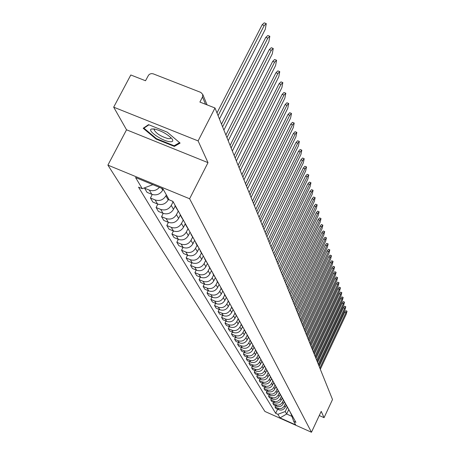 <?xml version="1.0" encoding="UTF-8"?>
<svg xmlns="http://www.w3.org/2000/svg" width="455" height="455" viewBox="0 0 455 455"><rect width="100%" height="100%" fill="white"/><g stroke="black" fill="none" stroke-linecap="round" stroke-linejoin="round"><path stroke-width="0.68" d="M198.107 140.908L113.682 107.164L126.535 129.8L107.898 165.119L264.918 411.457L311.47 432.25L189.616 198.761L208.003 162.645L198.107 140.908L214.999 107.989L332.514 399.524L324.068 417.667L321.207 411.371L311.47 432.25M113.682 107.164L130.807 74.984L145.509 80.745L148.614 75.069L149.94 74.028L151.572 73.585L153.187 73.829L200.803 92.405L202.765 94.452L207.082 104.883M319.262 415.54L324.068 417.667M205.546 104.28L202.515 96.995L199.893 102.068L214.999 107.989M202.515 96.995L202.765 94.452M159.398 187.352C156.56 190.486 153.21 191.407 149.354 190.127L144.553 188.148L147.067 192.363L151.828 194.331C156.412 195.707 160.029 194.331 162.685 190.201L163.186 189.234M144.758 187.756L144.553 188.148M172.417 201.167L173.753 202.89M166.376 194.916L165.887 195.872C163.26 199.961 159.682 201.32 155.144 199.955L150.434 198.005L152.852 202.065L157.532 204.005C162.037 205.364 165.586 204.011 168.191 199.955L168.674 199.006M176.847 208.447L175.266 206.229L174.8 204.767M152.243 194.49L150.434 198.005M175.857 207.281L179.071 212.445M172.997 202.054L171.273 205.421C168.697 209.436 165.182 210.773 160.723 209.431L156.093 207.503L158.425 211.416L163.026 213.332C167.451 214.669 170.944 213.344 173.492 209.357L175.186 206.041M182.051 217.797L180.499 215.613L180.038 214.18M157.828 204.124L156.093 207.503M181.079 216.654L184.201 221.653M178.132 211.353L176.466 214.624C173.941 218.576 170.488 219.89 166.109 218.559L161.553 216.66L163.806 220.436L168.327 222.324C172.678 223.65 176.108 222.347 178.61 218.423L180.299 215.107M187.073 226.817L185.543 224.668L185.088 223.257M163.22 213.412L161.553 216.66M186.118 225.691L189.143 230.537M183.098 220.311L181.477 223.507C179.003 227.398 175.607 228.683 171.302 227.375L166.82 225.498L168.993 229.144L173.44 231.009C177.723 232.312 181.09 231.032 183.547 227.17L185.236 223.837M191.919 235.519L189.963 232.01M168.418 222.364L166.82 225.498M190.975 234.41L193.915 239.108M187.904 228.95L186.317 232.084C183.888 235.906 180.55 237.174 176.312 235.878L171.91 234.029L174.009 237.55L178.383 239.393C182.591 240.678 185.902 239.421 188.313 235.622L190.019 232.249M196.594 243.92L194.672 240.462M171.302 227.375L173.44 231.009L171.91 234.029M182.995 247.423L181.573 250.239L183.536 253.532L187.773 255.323C191.851 256.58 195.053 255.369 197.373 251.683L195.508 248.373L197.049 245.308L198.522 247.383M192.55 237.277L190.992 240.365C188.603 244.136 185.327 245.376 181.158 244.096L176.824 242.27L178.849 245.677L183.16 247.492C187.301 248.766 190.554 247.531 192.92 243.789L194.632 240.394M201.11 252.03L199.216 248.623M178.303 239.358L176.824 242.27M200.194 250.955L202.975 255.38M195.508 248.373C193.165 252.081 189.945 253.304 185.839 252.042L181.573 250.239M205.478 259.873L203.607 256.518M204.574 258.81L207.281 263.109M197.373 251.683L199.057 248.339M201.394 253.099L199.876 256.119C197.578 259.771 194.404 260.977 190.366 259.725L186.169 257.951L188.063 261.136L192.237 262.905C196.253 264.145 199.398 262.95 201.684 259.322L203.334 256.029M209.698 267.455L207.855 264.15M187.54 255.227L186.169 257.951M208.811 266.408L211.444 270.589M205.597 260.641L204.107 263.616C201.844 267.21 198.727 268.399 194.751 267.165L190.611 265.407L192.454 268.49L196.56 270.236C200.513 271.464 203.612 270.287 205.853 266.71L207.48 263.468M213.782 274.792L211.967 271.533M191.936 262.774L190.611 265.407M212.912 273.762L215.471 277.829M209.664 267.938L208.202 270.873C205.978 274.416 202.907 275.582 198.994 274.365L194.916 272.63L196.696 275.616L200.746 277.34C204.642 278.551 207.69 277.396 209.897 273.87L211.49 270.674M217.735 281.895L215.949 278.682M196.196 270.082L194.916 272.63M216.876 280.877L219.373 284.836M213.605 275.013L212.167 277.903C209.982 281.395 206.962 282.544 203.101 281.338L199.091 279.626L200.814 282.521L204.801 284.221C208.635 285.421 211.638 284.284 213.81 280.809L215.351 277.709M221.568 288.777L219.805 285.609M200.319 277.158L199.091 279.626M220.72 287.776L223.155 291.627M217.427 281.867L216.011 284.716C213.861 288.157 210.887 289.289 207.088 288.1L203.129 286.405L204.807 289.215L208.737 290.899C212.513 292.082 215.471 290.955 217.604 287.532L219.088 284.546M225.282 295.449L223.536 292.32M204.323 284.017L203.129 286.405M224.446 294.453L226.817 298.207M221.13 288.51L219.742 291.319C217.626 294.715 214.697 295.83 210.949 294.652L207.053 292.98L208.674 295.704L212.548 297.365C216.273 298.537 219.185 297.433 221.284 294.055L222.717 291.16M228.876 301.91L227.159 298.827M208.202 290.665L207.053 292.98M228.057 300.937L230.367 304.588M224.725 294.959L223.359 297.729C221.278 301.079 218.389 302.171 214.697 301.011L210.853 299.362L212.428 302.006L216.25 303.644C219.919 304.804 222.791 303.712 224.855 300.385L226.243 297.576M232.368 308.183L230.674 305.14M211.967 297.115L210.853 299.362M231.555 307.216L233.819 310.782M228.211 301.221L226.869 303.951C224.821 307.256 221.977 308.331 218.337 307.182L214.544 305.555L216.074 308.12L219.839 309.741C223.462 310.884 226.289 309.815 228.319 306.528L229.673 303.786M235.758 314.268L234.086 311.265M215.624 303.377L214.544 305.555M234.956 313.319L237.163 316.794M231.601 307.296L230.275 309.991C228.256 313.25 225.458 314.314 221.864 313.176L218.127 311.567L219.617 314.058L223.331 315.662C226.897 316.788 229.684 315.736 231.686 312.494L233.005 309.815M239.046 320.178L237.396 317.215M219.173 309.451L218.127 311.567M238.255 319.239L240.411 322.629M234.888 313.211L233.586 315.861C231.601 319.074 228.837 320.121 225.299 319L221.613 317.408L223.052 319.825L226.721 321.412C230.241 322.527 232.983 321.492 234.956 318.29L236.247 315.662M242.242 325.922L240.615 322.993M222.62 315.355L221.613 317.408M241.463 324.989L243.567 328.3M238.079 318.955L236.805 321.56C234.848 324.733 232.124 325.769 228.632 324.654L224.998 323.084L226.397 325.433L230.014 327.003C233.483 328.106 236.196 327.082 238.136 323.926L239.404 321.338M245.347 331.496L243.738 328.607M225.976 321.088L224.998 323.084M244.58 330.58L246.638 333.811M241.184 324.534L239.933 327.105C238.005 330.239 235.32 331.257 231.874 330.159L228.285 328.601L229.65 330.887L233.216 332.44C236.645 333.532 239.313 332.52 241.23 329.403L242.475 326.849M248.367 336.922L246.775 334.061M229.235 326.667L228.285 328.601M247.605 336.012L249.619 339.168M244.216 329.955L242.976 332.497C241.076 335.591 238.426 336.592 235.025 335.506L231.481 333.97L232.812 336.194L236.333 337.724C239.717 338.804 242.35 337.809 244.238 334.732L245.467 332.201M251.302 342.194L249.732 339.373M232.403 332.087L231.481 333.97M250.551 341.296L252.519 344.378M247.162 335.221L245.933 337.741C244.062 340.795 241.446 341.785 238.09 340.71L234.598 339.191L235.889 341.358L239.364 342.871C242.703 343.94 245.302 342.956 247.162 339.919L248.385 337.405M254.157 347.324L252.605 344.537M235.491 337.36L234.598 339.191M253.418 346.437L255.346 349.451M250.034 340.334L248.817 342.848C246.968 345.863 244.392 346.841 241.076 345.777L237.629 344.27L238.886 346.38L242.316 347.882C245.609 348.939 248.174 347.967 250.011 344.97L251.217 342.484M256.938 352.312L255.403 349.559M238.494 342.49L237.629 344.27M256.205 351.442L258.093 354.388M252.838 345.311L251.621 347.819C249.801 350.799 247.253 351.76 243.982 350.708L240.576 349.224L241.804 351.277L245.194 352.756C248.447 353.802 250.978 352.847 252.787 349.884L253.97 347.432M259.646 357.175L258.127 354.456M241.417 347.489L240.576 349.224M258.918 356.31L260.766 359.194M255.568 350.151L254.351 352.665C252.559 355.605 250.045 356.555 246.815 355.514L243.453 354.041L244.642 356.043L247.992 357.511C251.206 358.546 253.702 357.602 255.488 354.673L256.66 352.25M262.279 361.907L260.783 359.223M244.272 352.358L243.453 354.041M261.562 361.054L263.371 363.875M258.235 354.854L257.012 357.38C255.244 360.286 252.764 361.224 249.573 360.195L246.252 358.739L247.412 360.69L250.722 362.14C253.896 363.164 256.358 362.231 258.121 359.342L259.276 356.947M264.844 366.52L263.371 363.869M247.048 357.095L246.252 358.739M264.139 365.678L265.913 368.436M260.834 359.439L259.612 361.981C257.866 364.853 255.414 365.774 252.263 364.756L248.982 363.317L250.113 365.217L253.378 366.656C256.518 367.668 258.952 366.747 260.687 363.892L261.824 361.526M267.347 371.018L265.891 368.419M249.755 361.719L248.982 363.317M266.653 370.182L268.387 372.884M263.377 363.898L262.143 366.463C260.414 369.301 257.996 370.216 254.885 369.204L251.643 367.782L252.747 369.636L255.977 371.058C259.071 372.059 261.477 371.149 263.189 368.328L264.315 365.991M269.787 375.398L268.353 372.85M252.394 366.218L251.643 367.782M257.485 374.897L256.768 376.382L257.82 378.15L260.971 379.538C263.997 380.522 266.346 379.635 268.018 376.876L269.11 374.59L270.805 377.223M265.805 368.334L264.605 370.836C262.905 373.64 260.516 374.545 257.439 373.544L254.237 372.133L255.318 373.942L258.503 375.347C261.562 376.342 263.94 375.443 265.635 372.651L266.738 370.342M272.17 379.675L270.753 377.172M254.971 370.615L254.237 372.133M271.487 378.856L273.159 381.449M268.177 372.668L267.017 375.102C265.333 377.872 262.973 378.765 259.936 377.781L256.768 376.382M274.49 383.844L273.097 381.387M273.813 383.036L275.451 385.578M270.498 376.899L269.366 379.265C267.705 382.007 265.373 382.888 262.37 381.91L259.242 380.528L260.266 382.251L263.382 383.628C266.374 384.6 268.689 383.724 270.338 380.994L271.413 378.748M276.754 387.91L275.377 385.504M259.936 379.078L259.242 380.528M276.088 387.114L277.698 389.605M272.761 381.017L271.658 383.326C270.02 386.039 267.716 386.909 264.747 385.942L261.653 384.572L262.654 386.255L265.737 387.62C268.689 388.581 270.981 387.717 272.608 385.021L273.665 382.803M278.966 391.88L277.607 389.52M262.33 383.161L261.653 384.572M278.306 391.095L279.882 393.535M274.974 385.038L273.893 387.296C272.278 389.975 270.003 390.839 267.068 389.878L264.008 388.524L264.986 390.168L268.035 391.516C270.952 392.472 273.216 391.613 274.826 388.945L275.872 386.761M281.122 395.759L279.785 393.438M264.668 387.148L264.008 388.524M280.473 394.98L282.02 397.374M277.135 388.957L276.083 391.175C274.484 393.825 272.238 394.673 269.332 393.723L266.306 392.386L267.267 393.99L270.276 395.327C273.165 396.271 275.406 395.423 276.993 392.784L278.022 390.617M283.232 399.547L281.912 397.266M266.949 391.038L266.306 392.386M282.589 398.773L284.108 401.122M279.251 392.784L278.221 394.957C276.64 397.579 274.416 398.421 271.55 397.482L268.552 396.151L269.491 397.721L272.471 399.046C275.326 399.979 277.539 399.143 279.108 396.538L280.132 394.383M285.291 403.249L283.988 401.003M269.184 394.838L268.552 396.151M284.654 402.482L286.149 404.785M281.321 396.521L280.308 398.66C278.75 401.253 276.549 402.084 273.711 401.151L270.753 399.837L271.663 401.373L274.61 402.681C277.436 403.608 279.626 402.783 281.179 400.201L282.191 398.062M287.304 406.861L286.019 404.66M271.362 398.557L270.753 399.837M286.673 406.105L288.14 408.368M283.351 400.167L282.35 402.277C280.809 404.842 278.636 405.667 275.827 404.74L272.898 403.443L273.791 404.939L276.708 406.235C279.501 407.157 281.668 406.338 283.198 403.784L284.21 401.651M289.272 410.399L288.004 408.232M273.495 402.186L272.898 403.443M288.646 409.648L290.091 411.866M285.33 403.733L284.347 405.814C282.822 408.351 280.672 409.164 277.897 408.254L274.996 406.963L275.872 408.431L278.756 409.71C281.52 410.626 283.658 409.813 285.177 407.288L286.184 405.16M291.194 413.851L289.943 411.718M275.582 405.735L274.996 406.963M290.574 413.112L291.996 415.29M152.88 184.667L142.267 188.7L135.556 177.53L162.947 188.814L169.129 199.808L172.906 201.372L295.938 422.371L293.714 421.381L295.687 424.89L280.03 417.895L277.874 414.312L285.228 411.536L286.65 414.022L291.877 416.353M142.267 188.7L138.536 187.159L275.667 413.328L277.874 414.312M107.898 165.119L189.616 198.761M126.535 129.8L208.003 162.645M174.362 146.419L180.112 143.092L167.207 132.132L148.529 124.653L143.183 128.264L156.111 139.071L174.362 146.419L174.942 145.299M288.68 409.71L286.65 414.022L280.03 417.895M287.27 407.214L285.228 411.536M293.714 421.381L291.098 414.073M277.618 409.21L275.667 413.328M156.366 138.582L156.111 139.071M216.989 112.925L262.16 24.741L264.219 22.847L266.004 23.506M219.435 118.988L265.288 29.285L266.266 23.609L264.213 25.503L218.087 115.644M221.517 124.158L265.794 37.395L267.813 35.507L269.576 36.172M223.894 130.056L268.848 41.797L269.826 36.264L267.813 38.152L222.597 126.837M225.885 134.987L269.297 49.601L271.271 47.718L273.023 48.378M228.2 140.731L272.278 53.861L273.25 48.463L271.282 50.351L226.948 137.626M154.171 128.941L151.407 129.021C146.976 130.414 161.411 140.578 169.237 141.636C172.627 142.102 173.577 141.198 172.081 138.917C167.559 134.162 161.588 130.835 154.171 128.941M154.774 129.049L154.148 129.84C156.236 133.565 160.916 136.5 168.185 138.644L170.363 138.582L170.835 137.518M179.554 142.62L174.134 145.765L156.44 138.644L143.922 128.168L148.91 124.806M144.252 127.542L143.922 128.168M230.094 145.429L272.681 61.38L274.615 59.503L276.344 60.157M232.346 151.026L275.594 65.509L276.56 60.242L274.627 62.119L231.14 148.029M234.154 155.508L275.94 72.749L277.84 70.883L279.552 71.532M236.35 160.956L278.79 76.758L279.751 71.611L277.857 73.482L235.184 158.067M238.079 165.239L279.097 83.737L280.957 81.877L282.652 82.52M240.217 170.551L281.884 87.622L282.839 82.594L280.98 84.454L239.091 167.758M241.867 174.635L282.145 94.356L283.971 92.501L285.643 93.144M243.954 179.822L284.87 98.126L285.82 93.212L284 95.067L242.868 177.12M245.529 183.723L285.092 104.622L286.883 102.779L288.544 103.421M247.565 188.785L287.759 108.29L288.709 103.484L286.917 105.327L246.513 186.169M249.073 192.511L287.947 114.563L289.704 112.726L291.342 113.363M251.063 197.453L290.557 118.129L291.496 113.42L289.744 115.257L250.045 194.928M252.497 201.019L290.711 124.187L292.434 122.361L294.055 122.992M254.447 205.848L293.27 127.65L294.203 123.049L292.48 124.875L253.458 203.396M255.818 209.255L293.384 133.508L295.079 131.688L296.683 132.32M257.723 213.969L295.892 136.881L296.819 132.371L295.124 134.191L256.768 211.603M259.037 217.234L295.977 142.54L297.644 140.737L299.231 141.357M260.897 221.847L298.435 145.827L299.356 141.408L297.695 143.217L259.97 219.549M262.154 224.969L298.491 151.305L300.129 149.507L301.699 150.122M263.974 229.479L300.903 154.501L301.819 150.173L300.186 151.97L263.075 227.25M265.174 232.465L300.931 159.802L302.541 158.016L304.094 158.63M266.954 236.884L303.297 162.918L304.207 158.676L302.598 160.461L266.084 234.723M268.109 239.745L303.303 168.054L304.884 166.274L306.414 166.883M269.849 244.062L305.623 171.091L306.522 166.922L304.947 168.703L269.007 241.969M270.952 246.803L305.601 176.062L307.159 174.293L308.672 174.896M272.659 251.035L307.881 179.025L308.774 174.936L307.222 176.711L271.84 249.004M273.722 253.662L307.836 183.843L309.366 182.085L310.867 182.682M275.389 257.809L310.071 186.732L310.958 182.722L309.434 184.48L274.592 255.835M276.407 260.323L310.003 191.407L311.51 189.661L312.995 190.253M278.045 264.389L312.204 194.222L313.086 190.287L311.578 192.038L277.271 262.467M279.017 266.801L312.113 198.755L313.597 197.021L315.065 197.606M280.621 270.782L314.274 201.508L315.15 197.646L313.671 199.381L279.87 268.916M281.554 273.091L314.166 205.91L315.628 204.181L317.078 204.767M283.124 276.998L316.288 208.595L317.158 204.795L315.702 206.524L282.396 275.184M284.022 279.216L316.162 212.866L317.601 211.148L319.035 211.729M285.564 283.05L318.25 215.488L319.114 211.757L317.681 213.475L284.853 281.281M286.423 285.171L318.108 219.634L319.524 217.928L320.946 218.502M287.935 288.931L320.161 222.199L321.014 218.536L319.603 220.243L287.241 287.213M288.76 290.973L320.001 226.226L321.395 224.531L322.8 225.106M290.244 294.664L322.021 228.74L322.868 225.128L321.475 226.829L289.573 292.986M291.035 296.62L321.844 232.647L323.221 230.964L324.608 231.532M292.497 300.243L323.829 235.104L324.671 231.555L323.3 233.244L291.837 298.611M293.253 302.12L323.641 238.909L324.995 237.231L326.372 237.794M294.686 305.675L325.592 241.309L326.434 237.817L325.08 239.495L294.044 304.088M295.409 307.478L325.393 245.006L326.73 243.34L328.083 243.897M296.819 310.97L327.316 247.355L328.146 243.92L326.809 245.586L296.194 309.423M297.519 312.699L327.099 250.95L328.413 249.294L329.761 249.846M298.901 316.134L328.993 253.253L329.818 249.869L328.499 251.53L298.292 314.627M299.566 317.789L328.76 256.751L330.063 255.107L331.394 255.653M300.931 321.167L330.626 259.003L331.445 255.676L330.148 257.32L300.334 319.694M301.568 322.76L330.387 262.41L331.667 260.772L332.986 261.318M302.911 326.076L332.224 264.611L333.037 261.335L331.758 262.973L302.33 324.642M303.525 327.606L331.974 267.927L333.236 266.306L334.539 266.846M304.839 330.865L333.782 270.088L334.584 266.863L333.327 268.49L304.276 329.465M305.43 332.332L333.521 273.318L334.766 271.703L336.057 272.238M306.727 335.545L335.301 275.434L336.103 272.261L334.857 273.87L306.175 334.175M307.29 336.95L335.028 278.579L336.262 276.976L337.536 277.51M308.564 340.107L336.785 280.655L337.582 277.527L336.353 279.131L308.024 338.77M309.11 341.46L336.507 283.721L337.718 282.128L338.981 282.652M310.361 344.566L338.236 285.757L339.026 282.669L337.815 284.267L309.838 343.263M310.884 345.863L337.946 288.743L339.146 287.162L340.397 287.679M312.119 348.922L339.652 290.739L340.437 287.696L339.237 289.283L311.601 347.648M312.619 350.162L339.356 293.651L340.539 292.076L341.779 292.593M313.831 353.177L341.04 295.608L341.813 292.611L340.636 294.186L313.33 351.931M314.314 354.371L340.732 298.446L341.898 296.887L343.127 297.399M315.508 357.334L342.393 300.368L343.161 297.411L341.995 298.975L315.019 356.117M315.969 358.477L342.08 303.138L343.235 301.585L344.446 302.097M317.146 361.395L343.718 305.026L344.48 302.109L343.332 303.661L316.669 360.206M317.59 362.498L343.394 307.728L344.537 306.181L345.737 306.687M318.75 365.371L345.009 309.576L345.772 306.704L344.634 308.245L318.278 364.21M319.171 366.429L344.685 312.215L345.811 310.68L347 311.18M320.314 369.261L346.278 314.035L347.034 311.197L345.908 312.727L319.859 368.123M285.177 407.288L284.347 405.814M283.198 403.784L282.35 402.277M281.179 400.201L280.308 398.66M279.108 396.538L278.221 394.957M276.993 392.784L276.083 391.175M274.826 388.945L273.893 387.296M272.608 385.021L271.658 383.326M270.338 380.994L269.366 379.265M268.018 376.876L267.017 375.102M265.635 372.651L264.605 370.836M263.189 368.328L262.143 366.463M260.687 363.892L259.612 361.981M258.121 359.342L257.012 357.38M255.488 354.673L254.351 352.665M252.787 349.884L251.621 347.819M250.011 344.97L248.817 342.848M247.162 339.919L245.933 337.741M244.238 334.732L242.976 332.497M241.23 329.403L239.933 327.105M238.136 323.926L236.805 321.56M234.956 318.29L233.586 315.861M231.686 312.494L230.275 309.991M228.319 306.528L226.869 303.951M224.855 300.385L223.359 297.729M221.284 294.055L219.742 291.319M217.604 287.532L216.011 284.716M213.81 280.809L212.167 277.903M209.897 273.87L208.202 270.873M205.853 266.71L204.107 263.616M201.684 259.322L199.876 256.119M192.92 243.789L190.992 240.365M188.313 235.622L186.317 232.084M183.547 227.17L181.477 223.507M178.61 218.423L176.466 214.624M173.492 209.357L171.273 205.421M168.191 199.955L165.887 195.872M162.685 190.201L161.582 188.251M276.708 406.235L275.827 404.74M274.61 402.681L273.711 401.151M272.471 399.046L271.55 397.482M270.276 395.327L269.332 393.723M268.035 391.516L267.068 389.878M265.737 387.62L264.747 385.942M263.382 383.628L262.37 381.91M260.971 379.538L259.936 377.781M258.503 375.347L257.439 373.544M255.977 371.058L254.885 369.204M253.378 366.656L252.263 364.756M250.722 362.14L249.573 360.195M247.992 357.511L246.815 355.514M245.194 352.756L243.982 350.708M242.316 347.882L241.076 345.777M239.364 342.871L238.09 340.71M236.333 337.724L235.025 335.506M233.216 332.44L231.874 330.159M230.014 327.003L228.632 324.654M226.721 321.412L225.299 319M223.331 315.662L221.864 313.176M219.839 309.741L218.337 307.182M216.25 303.644L214.697 301.011M212.548 297.365L210.949 294.652M208.737 290.899L207.088 288.1M204.801 284.221L203.101 281.338M200.746 277.34L198.994 274.365M196.56 270.236L194.751 267.165M192.237 262.905L190.366 259.725M187.773 255.323L185.839 252.042M183.16 247.492L181.158 244.096M178.383 239.393L176.312 235.878M168.327 222.324L166.109 218.559M163.026 213.332L160.723 209.431M157.532 204.005L155.144 199.955M151.828 194.331L149.354 190.127M278.756 409.71L277.897 408.254M264.213 25.503L262.16 24.741M267.813 38.152L265.794 37.395M271.282 50.351L269.297 49.601M274.627 62.119L272.681 61.38M277.857 73.482L275.94 72.749M280.98 84.454L279.097 83.737M284 95.067L282.145 94.356M286.917 105.327L285.092 104.622M289.744 115.257L287.947 114.563M292.48 124.875L290.711 124.187M295.124 134.191L293.384 133.508M297.695 143.217L295.977 142.54M300.186 151.97L298.491 151.305M302.598 160.461L300.931 159.802M304.947 168.703L303.303 168.054M307.222 176.711L305.601 176.062M309.434 184.48L307.836 183.843M311.578 192.038L310.003 191.407M313.671 199.381L312.113 198.755M315.702 206.524L314.166 205.91M317.681 213.475L316.162 212.866M319.603 220.243L318.108 219.634M321.475 226.829L320.001 226.226M323.3 233.244L321.844 232.647M325.08 239.495L323.641 238.909M326.809 245.586L325.393 245.006M328.499 251.53L327.099 250.95M330.148 257.32L328.76 256.751M331.758 262.973L330.387 262.41M333.327 268.49L331.974 267.927M334.857 273.87L333.521 273.318M336.353 279.131L335.028 278.579M337.815 284.267L336.507 283.721M339.237 289.283L337.946 288.743M340.636 294.186L339.356 293.651M341.995 298.975L340.732 298.446M343.332 303.661L342.08 303.138M344.634 308.245L343.394 307.728M345.908 312.727L344.685 312.215M197.049 245.308L195.667 242.822M154.694 129.078L151.407 129.021M154.49 129.192L154.148 129.84"/></g></svg>
